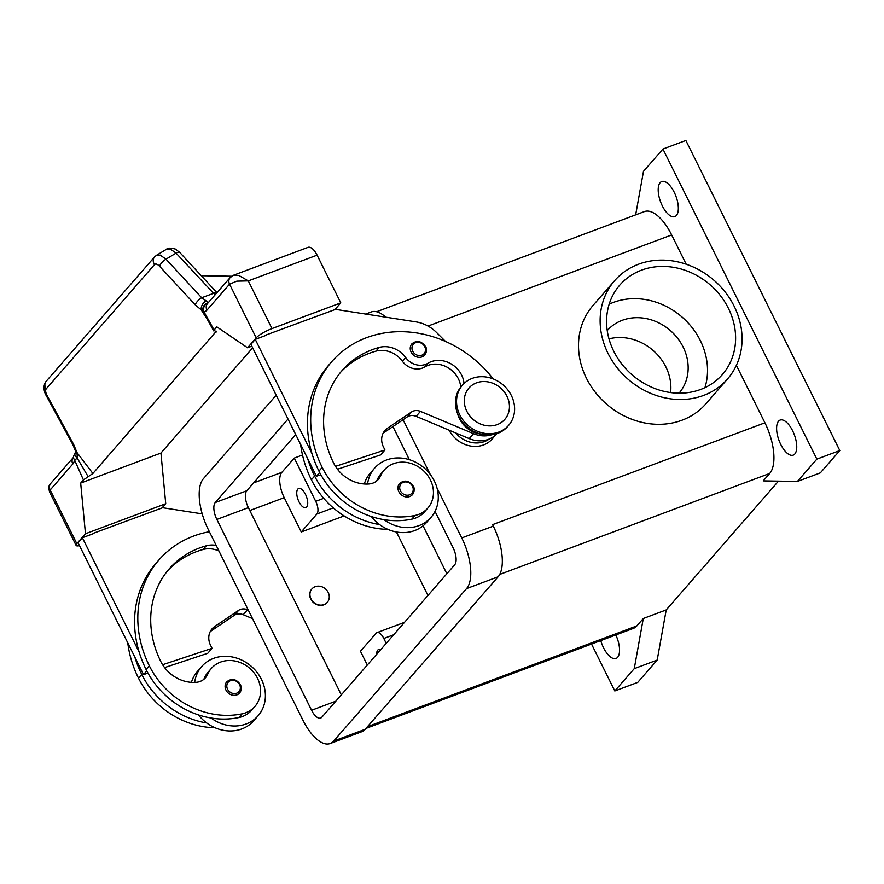<?xml version="1.0" encoding="UTF-8"?>
<svg xmlns="http://www.w3.org/2000/svg" width="884" height="884" viewBox="0 0 884 884"><rect width="100%" height="100%" fill="white"/><g stroke="black" fill="none" stroke-linecap="round" stroke-linejoin="round"><path stroke-width="1.33" d="M435.027 511.394L453.127 547.848A13.614 5.945 69.5 0 1 454.719 564.732L321.82 717.233A13.614 5.945 69.5 0 1 320.66 718.051A13.614 5.945 69.5 0 1 311.577 710.261L216.845 519.438A13.614 5.945 69.5 0 1 215.254 502.554L288.018 419.049M392.927 426.585L409.358 459.68M295.731 434.585L246.78 490.753A13.614 5.945 -110.5 0 0 248.382 507.648L341.312 694.857M437.027 488.078L461.768 537.936A40.83 17.835 69.5 0 1 466.564 588.589L333.655 741.079A40.83 17.835 69.5 0 1 330.196 743.543L361.733 731.753A40.83 17.835 -110.5 0 0 365.191 729.289L498.101 576.799A40.83 17.835 -110.5 0 0 493.305 526.135L492.565 524.654A40.83 17.835 69.5 0 1 492.708 524.941M403.093 419.723L430.243 474.421M385.711 317.168A40.83 17.835 -110.5 0 0 371.302 311.942L365.678 314.052M330.196 743.543A40.83 17.835 69.5 0 1 302.936 720.184L208.204 529.35A40.83 17.835 69.5 0 1 203.408 478.697L276.184 395.192M780.738 444.42A18.719 8.177 69.5 0 1 780.119 420.077A18.719 8.177 69.5 0 1 792.616 430.784A18.719 8.177 69.5 0 1 793.235 455.127A18.719 8.177 69.5 0 1 780.738 444.42M662.326 205.884A18.719 8.177 69.5 0 1 661.718 181.54A18.719 8.177 69.5 0 1 674.216 192.248A18.719 8.177 69.5 0 1 674.824 216.591A18.719 8.177 69.5 0 1 662.326 205.884M615.828 634.966A18.719 8.177 69.5 0 1 616.026 658.458A18.719 8.177 69.5 0 1 603.529 647.751A18.719 8.177 69.5 0 1 600.766 640.591M376.672 654.293A10.21 4.453 69.5 0 1 378.584 649.53A10.21 4.453 69.5 0 1 380.639 649.74M298.991 501.792A10.21 4.453 69.5 0 1 298.659 488.509A10.21 4.453 69.5 0 1 305.477 494.355A10.21 4.453 69.5 0 1 305.809 507.637A10.21 4.453 69.5 0 1 298.991 501.792M703.653 395.402A74.853 65.526 41.1 0 0 727.521 378.993A74.853 65.526 41.1 0 0 725.488 292.405A74.853 65.526 41.1 0 0 638.535 264.217A74.853 65.526 41.1 0 0 614.667 280.626A74.853 65.526 41.1 0 0 616.712 367.214A74.853 65.526 41.1 0 0 703.653 395.402M727.521 378.993L705.918 403.789A74.853 65.526 -138.9 0 1 682.05 420.198A74.853 65.526 -138.9 0 1 595.098 392.01A74.853 65.526 -138.9 0 1 593.053 305.422L614.667 280.626M670.602 392.573A47.637 41.703 41.1 0 0 665.851 366.871A47.637 41.703 41.1 0 0 608.988 338.87M607.231 330.583A47.637 41.703 -138.9 0 1 683.133 347.036A47.637 41.703 -138.9 0 1 679.056 393.181M609.164 304.195A68.046 59.571 -138.9 0 1 700.338 340.605A68.046 59.571 -138.9 0 1 704.935 387.656M613.761 351.246A68.046 59.571 -138.9 0 1 619.794 285.101A68.046 59.571 -138.9 0 1 728.427 308.361A68.046 59.571 -138.9 0 1 722.394 374.518A68.046 59.571 -138.9 0 1 613.761 351.246M324.041 604.579A10.21 8.939 -138.9 0 1 312.185 600.744A10.21 8.939 -138.9 0 1 311.908 588.932A10.21 8.939 -138.9 0 1 315.157 586.689A10.21 8.939 -138.9 0 1 327.014 590.534A10.21 8.939 -138.9 0 1 327.301 602.347A10.21 8.939 -138.9 0 1 324.041 604.579M327.191 602.468A10.21 8.939 -138.9 0 1 327.08 602.59A10.21 8.939 -138.9 0 1 323.831 604.833A10.21 8.939 -138.9 0 1 311.975 600.987A10.21 8.939 -138.9 0 1 311.687 589.175A10.21 8.939 -138.9 0 1 311.798 589.053M494.443 435.956A27.216 23.824 -138.9 0 1 483.581 444.928A27.216 23.824 -138.9 0 1 449.072 430.165M203.696 679.442A17.017 14.895 41.1 0 0 204.425 678.006A28.918 25.316 -138.9 0 1 208.105 672.149L211.342 668.437A28.918 25.316 -138.9 0 1 224.16 661.055A28.918 25.316 -138.9 0 1 255.365 674.636A28.918 25.316 -138.9 0 1 254.946 706.438A28.918 25.316 -138.9 0 1 242.139 713.819A80.477 70.455 -138.9 0 1 149.308 665.763A108.876 95.317 -138.9 0 1 158.965 559.915A108.876 95.317 -138.9 0 1 209.364 531.704M216.171 545.395A23.813 20.851 41.1 0 0 206.303 545.793A95.273 83.405 41.1 0 0 169.22 568.854A95.273 83.405 41.1 0 0 160.778 661.475A34.023 29.791 41.1 0 0 195.905 682.36A17.017 14.895 41.1 0 0 205.497 677.73A17.017 14.895 41.1 0 0 207.663 674.293A28.918 25.316 -138.9 0 1 211.342 668.437M194.679 682.426A37.426 32.763 -138.9 0 1 201.685 666.558A37.426 32.763 -138.9 0 1 213.619 658.359A37.426 32.763 -138.9 0 1 257.1 672.448A37.426 32.763 -138.9 0 1 258.117 715.742A37.426 32.763 -138.9 0 1 246.183 723.952A37.426 32.763 -138.9 0 1 211.055 718.007A80.477 70.455 -138.9 0 1 146.07 669.475A108.876 95.317 -138.9 0 1 139.164 652.138L82.378 537.748L93.24 533.693M201.685 666.558L197.364 671.52A37.426 32.763 41.1 0 0 191.419 682.36M258.117 715.742L253.796 720.703A37.426 32.763 41.1 0 1 241.862 728.913A37.426 32.763 41.1 0 1 206.734 722.968A37.426 32.763 -138.9 0 1 198.458 714.902M236.846 694.89A8.508 7.448 -138.9 0 1 225.984 690.117A8.508 7.448 -138.9 0 1 226.735 681.851C231.674 677.973 236.227 678.879 240.382 684.581C241.796 687.763 241.52 690.581 239.553 693.023A8.508 7.448 -138.9 0 1 236.846 694.89M240.315 684.757A8.508 7.448 -138.9 0 1 239.553 693.023M472.255 378.374A30.62 26.807 -138.9 0 1 507.825 389.91A30.62 26.807 -138.9 0 1 508.654 425.326A30.62 26.807 -138.9 0 1 498.896 432.044A30.62 26.807 -138.9 0 1 463.327 420.508A30.62 26.807 -138.9 0 1 462.487 385.092A30.62 26.807 -138.9 0 1 472.255 378.374M476.509 382.849A23.813 20.851 -138.9 0 1 506.941 396.22A23.813 20.851 -138.9 0 1 497.228 424.596A23.813 20.851 -138.9 0 1 466.796 411.226A23.813 20.851 -138.9 0 1 476.509 382.849M508.654 425.326L507.582 426.563A30.62 26.807 -138.9 0 1 497.814 433.282A30.62 26.807 -138.9 0 1 462.244 421.745A30.62 26.807 -138.9 0 1 461.404 386.33L462.487 385.092M464.034 383.479A23.813 20.851 41.1 0 0 450.707 363.656A23.813 20.851 41.1 0 0 427.978 363.236A17.017 14.895 -138.9 0 1 405.623 357.523A23.813 20.851 41.1 0 0 379.192 347.423A95.273 83.405 41.1 0 0 342.108 370.495A95.273 83.405 41.1 0 0 333.655 463.106A34.023 29.791 41.1 0 0 368.794 483.99A17.017 14.895 41.1 0 0 378.385 479.371A17.017 14.895 41.1 0 0 380.551 475.923A28.918 25.316 -138.9 0 1 384.231 470.067A28.918 25.316 -138.9 0 1 397.038 462.686A28.918 25.316 -138.9 0 1 428.243 476.277A28.918 25.316 -138.9 0 1 427.834 508.068A28.918 25.316 -138.9 0 1 415.016 515.449A80.477 70.455 -138.9 0 1 322.196 467.393A108.876 95.317 -138.9 0 1 331.854 361.545A108.876 95.317 -138.9 0 1 493.228 378.927M427.834 508.068L424.596 511.792A28.918 25.316 -138.9 0 1 411.778 519.173A80.477 70.455 -138.9 0 1 383.943 519.648A37.426 32.763 41.1 0 0 419.071 525.582A37.426 32.763 41.1 0 0 431.005 517.383A37.426 32.763 41.1 0 0 429.989 474.089A37.426 32.763 41.1 0 0 386.507 459.989A37.426 32.763 41.1 0 0 374.573 468.2A37.426 32.763 41.1 0 0 367.567 484.056M481.36 434.154A25.514 22.343 -138.9 0 1 457.481 413.336M489.25 439.028A25.514 22.343 -138.9 0 1 455.58 432.895M431.005 517.383L426.685 522.333A37.426 32.763 -138.9 0 1 414.751 530.544A37.426 32.763 -138.9 0 1 379.623 524.599A80.477 70.455 -138.9 0 1 314.627 476.078A108.876 95.317 -138.9 0 1 307.72 458.741L250.934 344.34L255.255 339.379L312.041 453.779A108.876 95.317 -138.9 0 1 328.605 365.269A108.876 95.317 -138.9 0 1 330.251 363.434M398.861 491.747A8.508 7.448 -138.9 0 1 399.623 483.482C404.507 479.614 409.049 480.52 413.27 486.211C414.729 488.178 414.452 490.996 412.441 494.653A8.508 7.448 -138.9 0 1 409.734 496.521A8.508 7.448 -138.9 0 1 398.861 491.747M411.126 352.119A8.508 7.448 -138.9 0 1 411.878 343.854C416.762 339.986 421.314 340.892 425.536 346.583C426.994 348.55 426.718 351.357 424.707 355.025A8.508 7.448 -138.9 0 1 421.999 356.893A8.508 7.448 -138.9 0 1 411.126 352.119M203.895 305.765A6.807 6.652 33.7 0 1 207.674 303.002L207.63 301.908L201.685 297.764L166.004 259.178L176.06 253.111A6.807 2.365 -42.8 0 1 179.209 252.15A6.807 2.365 -42.8 0 1 179.739 252.426L175.397 249.089C170.457 247.796 167.529 247.84 166.59 249.211L170.236 249.023L176.06 253.111L215.055 294.88M79.516 545.671A13.614 2.818 -26.4 0 1 77.129 545.903A13.614 2.818 -26.4 0 1 76.101 545.417A13.614 2.818 -26.4 0 1 76.82 543.649L85.472 533.737L80.676 483.073L83.416 479.935L88.157 476.697L77.372 458.332L76.952 452.486L73.615 444.387L47.018 395.38C45.526 392.43 45.261 390.264 46.2 388.872L154.545 264.559A6.807 5.956 -138.9 0 1 153.275 259.752A6.807 5.956 -138.9 0 1 154.545 256.946A6.807 5.956 -138.9 0 1 154.556 256.924A6.807 5.956 -138.9 0 1 154.799 256.669M154.545 264.559C155.717 263.52 157.385 264.084 159.551 266.261A6.807 2.365 -42.8 0 1 161.927 262.537A6.807 2.365 -42.8 0 1 166.004 259.178L160.17 255.089L156.523 255.277L154.556 256.935M159.551 266.261L195.231 304.847A6.807 2.365 -42.8 0 1 197.607 301.135A6.807 2.365 -42.8 0 1 201.685 297.764L213.331 293.411A6.807 2.365 -42.8 0 1 216.47 292.449A6.807 2.365 -42.8 0 1 216.967 292.692L179.739 252.426M203.95 305.687A6.807 6.807 0 0 0 203.663 312.77L203.663 312.77A6.807 2 -29.1 0 1 203.663 312.77A6.807 2 -29.1 0 1 203.873 311.61A20.42 8.917 -110.5 0 0 206.933 310.129L229.553 284.173L236.835 281.156L248.293 280.891L238.79 275.421L233.63 275.189L230.149 277.565A6.807 5.956 -138.9 0 1 230.481 277.222M206.933 310.129A6.807 5.956 -138.9 0 1 206.524 305.278A6.807 5.956 -138.9 0 1 207.541 303.51L230.149 277.565A6.807 5.956 -138.9 0 0 229.133 279.333A6.807 5.956 -138.9 0 0 229.553 284.173L256.194 337.843A13.614 2.818 -26.4 0 1 262.603 333.08A13.614 2.818 -26.4 0 1 271.985 328.594L248.293 280.891L317.102 255.156A13.614 5.945 -110.5 0 0 311.654 248.183A13.614 5.945 -110.5 0 0 308.008 247.376L233.63 275.189M73.405 457.415L73.317 457.525A6.807 5.956 41.1 0 0 72.389 459.183A6.807 5.956 41.1 0 0 72.797 464.034A20.42 8.917 -110.5 0 0 74.576 459.967A6.807 0.796 -23.8 0 1 77.372 458.332A6.807 2.354 39.4 0 1 77.063 458.022A6.807 2.354 39.4 0 1 75.041 453.514L75.527 451.127A6.807 3.171 -15.4 0 0 76.952 452.486L92.886 473.493L216.359 331.202M46.156 395.435A6.807 0.674 -28.5 0 0 46.167 395.468C44.73 393.347 42.134 386.286 46.211 381.247A6.807 5.956 41.1 0 0 46.2 381.258A6.807 5.956 41.1 0 0 44.929 384.065A6.807 5.956 41.1 0 0 46.2 388.872M47.018 395.38A6.807 0.674 -28.5 0 1 46.167 395.479L72.775 444.486A6.807 0.674 -28.5 0 0 73.615 444.387M195.231 304.847L201.232 309.875A6.807 4.508 -59.3 0 1 206.083 300.969M75.483 450.995A6.807 3.171 -15.4 0 0 75.516 451.127L72.775 444.475M207.552 319.787L201.232 309.875L203.243 311.853M75.151 453.404A6.807 2.354 39.4 0 0 75.052 453.503A6.807 6.807 0 0 0 73.637 456.498A6.807 5.006 -168.7 0 0 74.576 459.967L83.416 479.935M73.328 457.492L50.786 483.36A6.807 5.956 41.1 0 0 50.775 483.371C48.675 484.984 48.344 487.99 49.769 492.366L50.178 489.979L72.797 464.034M256.194 337.843L247.542 347.766L216.823 326.859L214.083 330.008L203.873 311.61A6.807 6.055 88.6 0 1 207.674 303.002A13.614 5.945 69.5 0 0 207.994 302.98M215.287 331.058L216.072 332.152L214.083 330.008L213.718 330.903L203.663 312.77M92.886 473.493L88.157 476.697M252.658 347.821L160.943 453.05L80.676 483.073M231.652 276.228L201.287 275.731M334.925 309.588L340.782 302.869L317.102 255.156M160.943 453.05L165.739 503.714L162.037 507.957M165.739 503.714L85.472 533.737M202.204 513.88L162.645 507.725L93.693 533.163M139.164 652.138A108.876 95.317 -138.9 0 1 155.728 563.638L158.965 559.915M266.117 335.323L255.255 339.379M496.941 433.591A27.216 23.824 -138.9 0 1 469.216 438.619L416.121 416.342A10.21 8.939 41.1 0 0 407.181 416.95L383.192 433.16A17.017 14.895 41.1 0 0 383.115 433.204M335.489 466.376L384.938 449.967L380.617 454.928L337.489 469.238M384.938 449.967L383.457 446.995A17.017 14.895 -138.9 0 1 384.96 430.453A17.017 14.895 -138.9 0 1 387.512 428.199L411.502 411.999A10.21 8.939 -138.9 0 1 420.441 411.38L473.537 433.668A27.216 23.824 41.1 0 0 491.703 434.762M460.774 387.082A23.813 20.851 41.1 0 0 447.414 367.346A23.813 20.851 41.1 0 0 424.74 366.959A17.017 14.895 -138.9 0 1 402.375 361.236A23.813 20.851 41.1 0 0 375.943 351.147A95.273 83.405 41.1 0 0 340.517 372.374M266.581 334.793L335.533 309.367L415.944 321.875A34.023 29.791 41.1 0 1 436.552 332.506L445.503 341.445M320.859 474.752L316.406 476.233L307.72 458.741M316.406 476.233L319.654 472.498M379.623 524.599A37.426 32.763 -138.9 0 1 371.346 516.543M425.458 346.76A8.508 7.448 -138.9 0 1 424.707 355.025M413.193 486.388A8.508 7.448 -138.9 0 1 412.441 494.653M364.307 483.99A37.426 32.763 -138.9 0 1 370.252 473.161L374.573 468.2M376.584 481.073A17.017 14.895 41.1 0 0 377.302 479.636A28.918 25.316 -138.9 0 1 380.982 473.791L384.231 470.067M387.888 529.372A80.477 70.455 -138.9 0 1 311.389 479.791A108.876 95.317 -138.9 0 1 300.637 444.475M383.943 519.648A80.477 70.455 -138.9 0 1 318.947 471.117A108.876 95.317 -138.9 0 1 312.041 453.779M82.378 537.748L78.046 542.71L143.517 674.591L146.766 670.868M210.237 631.574A17.017 14.895 -138.9 0 1 210.304 631.519L234.293 615.319A10.21 8.939 -138.9 0 1 243.233 614.711L252.504 618.601M164.601 667.597L207.729 653.298L212.049 648.337L162.612 664.735M147.982 673.111L143.517 674.591M248.26 610.037L247.553 609.75A10.21 8.939 41.1 0 0 238.625 610.358L214.635 626.568A17.017 14.895 41.1 0 0 212.083 628.822A17.017 14.895 41.1 0 0 210.569 645.353L212.049 648.337M218.956 551.008A23.813 20.851 41.1 0 0 203.066 549.505A95.273 83.405 41.1 0 0 167.64 570.744M206.734 722.968A80.477 70.455 -138.9 0 1 141.738 674.437A108.876 95.317 -138.9 0 1 134.832 657.099M254.946 706.438L251.708 710.161A28.918 25.316 -138.9 0 1 238.89 717.532A80.477 70.455 -138.9 0 1 211.055 718.007M215.011 727.731A80.477 70.455 -138.9 0 1 138.501 678.161A108.876 95.317 -138.9 0 1 127.76 642.845M427.944 595.462L396.43 531.98M423.06 525.825L446.851 573.771M344.141 515.924L301.256 531.969L316.914 513.991A10.21 4.453 -110.5 0 0 315.721 501.327L294.262 458.089L302.494 455.006M367.313 665.033L360.451 651.232L376.12 633.253A10.21 4.453 69.5 0 1 376.993 632.635A10.21 4.453 69.5 0 1 383.811 638.48L386.22 643.342M301.256 531.969L284.228 497.67A20.42 8.917 69.5 0 1 281.83 472.343L294.262 458.089M736.383 365.324L764.914 422.795A40.83 17.835 69.5 0 1 769.71 473.448L763.224 480.896L797.412 481.437L816.86 459.127L662.934 149.031L643.486 171.341L635.651 214.856M376.595 311.732L644.392 211.585A40.83 17.835 69.5 0 1 671.663 234.945L686.194 264.228M778.472 481.139L666.216 609.927L643.287 618.513L636.8 625.949A40.83 17.835 69.5 0 1 633.342 628.413L365.965 728.405M643.287 618.513L634.259 668.647L614.811 690.968L591.518 644.049M662.934 149.031L685.862 140.457L839.8 450.553L820.352 472.863L797.412 481.437M839.8 450.553L816.86 459.127M666.216 609.927L657.188 660.072L634.259 668.647M657.188 660.072L637.74 682.393L614.811 690.968M251.841 346.163L247.542 347.766M340.782 302.869L271.985 328.594M215.254 502.554L246.78 490.753M216.845 519.438L248.382 507.648M311.577 710.261L335.776 701.211M461.768 537.936L493.305 526.135M466.564 588.589L498.101 576.799M333.655 741.079L365.191 729.289M204.425 678.006L207.663 674.293M239.597 684.691A7.149 6.254 -138.9 0 1 236.691 693.2A7.149 6.254 -138.9 0 1 227.553 689.189A7.149 6.254 -138.9 0 1 230.47 680.68A7.149 6.254 -138.9 0 1 239.597 684.691M415.016 515.449L411.778 519.173M400.441 490.819A7.149 6.254 -138.9 0 1 403.358 482.31A7.149 6.254 -138.9 0 1 412.485 486.322A7.149 6.254 -138.9 0 1 409.568 494.83A7.149 6.254 -138.9 0 1 400.441 490.819M412.706 351.191A7.149 6.254 -138.9 0 1 415.613 342.683A7.149 6.254 -138.9 0 1 424.751 346.694A7.149 6.254 -138.9 0 1 421.834 355.202A7.149 6.254 -138.9 0 1 412.706 351.191M50.775 483.371A6.807 5.956 41.1 0 0 49.769 485.139A6.807 5.956 41.1 0 0 50.178 489.979L76.82 543.649M383.192 433.16L387.512 428.199M407.181 416.95L411.502 411.999M416.121 416.342L420.441 411.38M469.216 438.619L473.537 433.668M314.627 476.078L311.389 479.791M427.978 363.236L424.74 366.959M405.623 357.523L402.375 361.236M379.192 347.423L375.943 351.147M380.551 475.923L377.302 479.636M322.196 467.393L318.947 471.117M214.635 626.568L210.304 631.519M238.625 610.358L234.293 615.319M247.553 609.75L243.233 614.711M203.066 549.505L206.303 545.793M238.89 717.532L242.139 713.819M146.07 669.475L149.308 665.763M138.501 678.161L141.738 674.437M316.914 513.991L333.279 507.869M315.721 501.327L323.732 498.322M362.517 483.824L364.606 483.04M383.811 638.48L393.667 634.789M249.818 510.543L284.228 497.67M253.642 482.885L281.83 472.343M764.914 422.795L492.565 524.654M769.71 473.448L499.703 574.434M671.663 234.945L428.022 326.063M636.8 625.949L367.479 726.67M154.545 256.946L46.2 381.258M73.317 457.525L73.637 456.498M156.523 255.277L166.59 249.211M49.769 492.366L76.101 545.417M331.854 361.545L328.605 365.269M376.993 632.635L404.518 622.347"/></g></svg>
